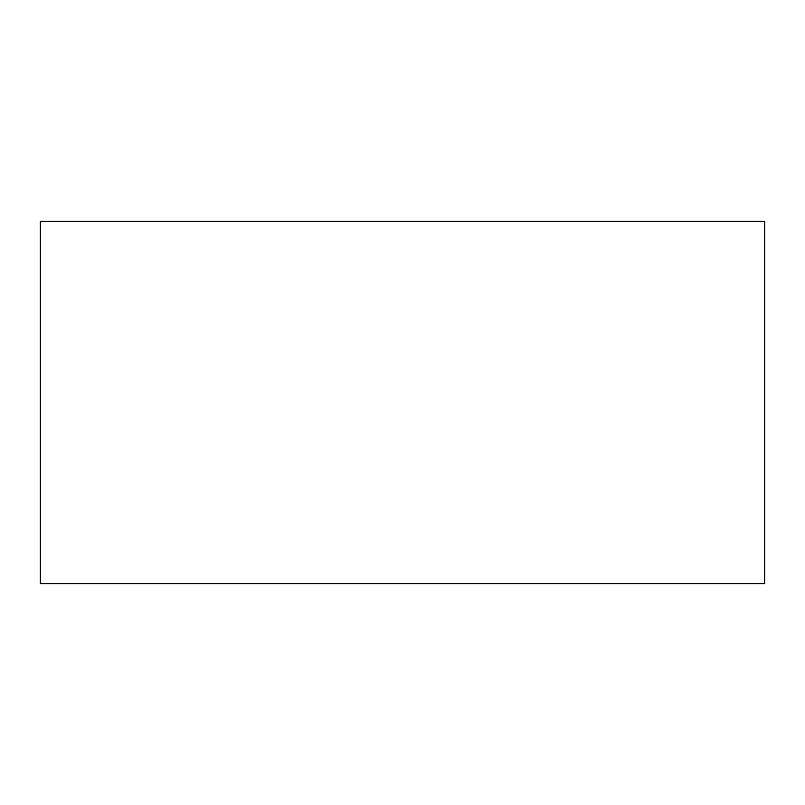 <?xml version="1.0" encoding="UTF-8"?>
<svg xmlns="http://www.w3.org/2000/svg" width="805" height="805" viewBox="0 0 805 805"><rect width="100%" height="100%" fill="white"/><g stroke="black" fill="none" stroke-linecap="round" stroke-linejoin="round"><path stroke-width="1.21" d="M764.75 583.625L764.75 221.375L40.25 221.375L40.25 583.625L764.75 583.625"/></g></svg>
